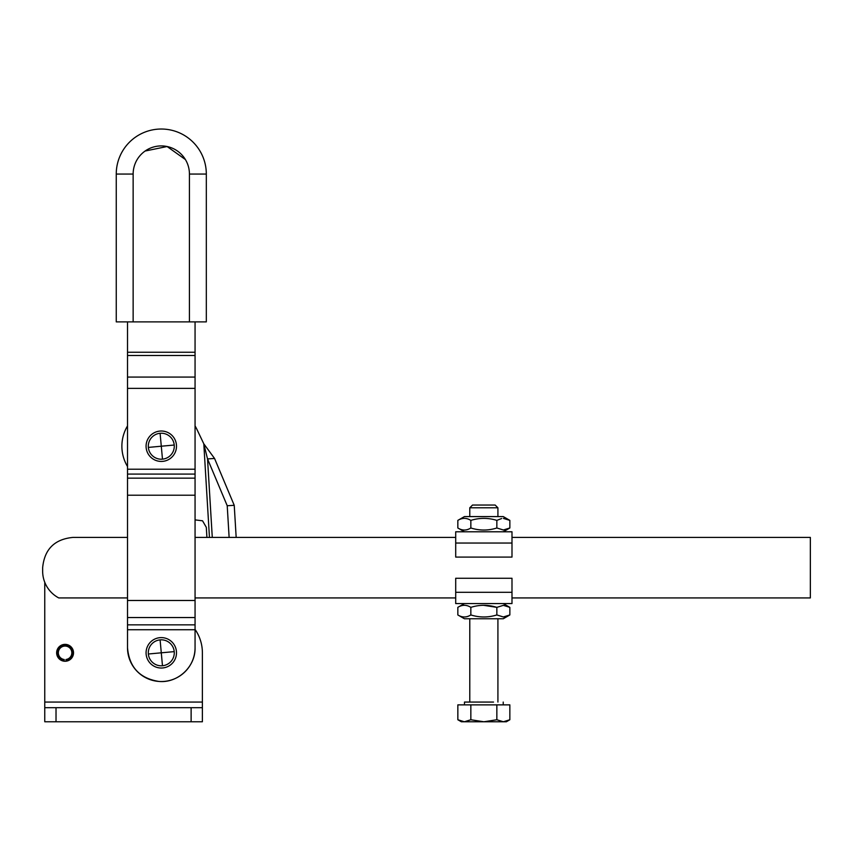 <?xml version="1.0" encoding="UTF-8"?>
<svg xmlns="http://www.w3.org/2000/svg" width="853" height="853" viewBox="0 0 853 853"><rect width="100%" height="100%" fill="white"/><g stroke="black" fill="none" stroke-linecap="round" stroke-linejoin="round"><path stroke-width="1.28" d="M64.018 661.192L64.231 659.518A6.76 6.76 0 0 1 58.345 652.385A6.76 6.76 0 0 1 65.084 646.062A6.76 6.76 0 0 1 71.823 652.385A6.76 6.76 0 0 1 65.937 659.518L66.139 661.192A8.445 8.445 0 0 1 56.661 652.278A8.445 8.445 0 0 1 65.084 644.367A8.445 8.445 0 0 1 73.507 652.278A8.445 8.445 0 0 1 66.139 661.192M64.103 660.521C54.72 659.827 55.68 644.548 65.084 645.049C74.488 644.548 75.448 659.827 66.054 660.521M195.06 629.407A41.093 41.093 0 0 1 202.385 652.812L202.385 702.062L44.761 702.062L44.761 582.29M127.513 647.747C129.198 667.163 139.657 678.391 158.903 681.44C177.744 683.317 195.604 666.683 195.06 647.747A33.779 33.779 0 0 1 161.292 681.526A33.779 33.779 0 0 1 127.513 647.747L127.513 624.854L195.06 624.854L195.06 321.88M127.513 321.88L127.513 624.854M202.385 702.062L202.385 721.766L44.761 721.766L44.761 707.691L44.761 721.766M44.761 702.062L44.761 707.691L202.385 707.691M42.65 571.19L42.65 567.671L42.65 571.19A30.26 30.26 0 0 0 58.75 597.932L127.513 597.932M455.705 597.932L195.06 597.932M127.513 537.411L72.91 537.411L127.513 537.411M455.705 592.302L455.705 603.561L511.992 603.561L511.992 592.302L455.705 592.302L455.705 578.259L511.992 578.259L511.992 592.302M195.06 624.854L195.06 629.727L127.513 629.727M195.06 647.747L195.06 629.727M455.705 537.411L195.06 537.411M42.65 567.671C44.441 549.289 54.528 539.203 72.91 537.411M511.992 537.411L810.35 537.411L810.35 597.932L511.992 597.932M511.992 543.041L511.992 531.782L455.705 531.782L455.705 543.041L511.992 543.041L511.992 557.084L455.705 557.084L455.705 543.041M234.234 505.317L227.218 505.733L207.535 458.903L214.561 458.477L234.234 505.317L236.174 537.411M227.218 505.733L229.126 537.411M195.06 519.882L202.545 520.81L206.309 527.335L206.916 537.411M127.513 466.516A39.409 39.409 0 0 1 127.513 425.924M214.561 458.477L203.803 443.816L207.535 458.903L212.28 537.411M209.454 537.411L203.803 443.816L196.851 429.251A39.409 39.409 0 0 0 195.06 425.924M464.427 603.561L457.837 607.357C462.166 604.628 466.506 604.628 470.845 607.357C479.493 604.628 488.161 604.628 496.851 607.357L503.355 605.353L509.859 607.357L509.859 614.949L503.355 616.964L496.851 614.949C488.183 617.636 479.514 617.636 470.845 614.949L471.091 615.024M496.851 614.949L496.851 607.357L483.854 605.353M146.14 447.612A15.205 15.205 0 0 0 162.678 461.366A15.205 15.205 0 0 0 176.432 444.829A15.205 15.205 0 0 0 159.895 431.074A15.205 15.205 0 0 0 146.14 447.612M146.14 654.208A15.205 15.205 0 0 0 162.678 667.963A15.205 15.205 0 0 0 176.432 651.425A15.205 15.205 0 0 0 159.895 637.671A15.205 15.205 0 0 0 146.14 654.208M201.372 321.88L206.319 321.88L206.319 174.065A45.038 45.038 0 0 0 161.292 129.027A45.038 45.038 0 0 0 116.253 174.065L116.253 321.88L201.372 321.88M503.27 531.782L509.859 527.986L503.355 529.99L496.851 527.986C488.204 530.715 479.535 530.715 470.845 527.986C466.516 530.715 462.187 530.715 457.837 527.986L457.837 520.383C462.177 517.707 466.516 517.707 470.845 520.383L470.589 520.245M503.355 616.964L505.125 616.804M457.837 607.357L457.837 614.949C462.177 617.636 466.506 617.636 470.845 614.949L470.771 615.002M470.845 607.357L470.845 614.949M206.319 321.88L206.319 174.065A45.038 45.038 0 0 0 161.292 129.027A45.038 45.038 0 0 0 116.253 174.065L133.143 174.065A28.149 28.149 0 0 1 161.292 145.916A28.149 28.149 0 0 1 189.43 174.065L206.319 174.065A45.038 45.038 0 0 0 161.292 129.027A45.038 45.038 0 0 0 116.253 174.065M470.845 527.986L470.845 520.383C479.514 517.707 488.183 517.707 496.851 520.383L496.35 520.245M496.851 527.986L496.851 520.383L501.628 518.528M509.859 527.986L509.859 520.383L503.355 518.379M457.837 614.949L464.427 618.756L503.27 618.756L509.859 614.949M509.859 520.383L503.27 516.587L464.427 516.587L457.837 520.383M464.48 704.877L464.48 702.062L493.535 702.062M457.848 719.751L464.352 721.766L461.334 721.766L457.848 719.751L457.848 704.877L509.849 704.877L509.849 719.751L503.345 721.766L506.362 721.766L509.849 719.751M464.352 721.766L470.845 719.751L483.854 721.766L496.851 719.751L503.345 721.766L464.352 721.766M470.845 704.877L470.845 719.751M496.851 704.877L496.851 719.751M472.541 505.04L495.156 505.04L497.917 507.802L469.779 507.802L472.541 505.04L489.505 505.04M127.513 352.257L195.06 352.257M127.513 355.488L195.06 355.488M127.513 377.079L195.06 377.079M195.06 388.382L127.513 388.382M127.513 469.214L195.06 469.214M127.513 474.087L195.06 474.087M127.513 478.149L195.06 478.149M195.06 495.209L127.513 495.209M127.513 600.48L195.06 600.48M127.513 617.54L195.06 617.54M191.125 721.766L191.125 707.691M56.021 721.766L56.021 707.691M162.475 459.159A12.998 12.998 0 0 0 174.225 445.031A12.998 12.998 0 0 0 160.097 433.281A12.998 12.998 0 0 0 148.347 447.409A12.998 12.998 0 0 0 162.475 459.159L161.292 446.215L174.225 445.031M162.475 665.756A12.998 12.998 0 0 0 174.225 651.628A12.998 12.998 0 0 0 160.097 639.878A12.998 12.998 0 0 0 148.347 654.006A12.998 12.998 0 0 0 162.475 665.756L161.292 652.812L174.225 651.628M189.43 321.88L189.43 174.065M133.143 321.88L133.143 174.065M185.4 159.543L167.103 146.524L145.106 151.034M148.347 447.409L161.292 446.215L160.097 433.281M148.347 654.006L161.292 652.812L160.097 639.878M503.27 603.561L509.859 607.357M464.427 531.782L457.837 527.986M503.217 704.877L503.217 702.062M497.917 702.062L497.917 618.756M469.779 702.062L469.779 618.756M497.917 516.587L497.917 507.802M469.779 516.587L469.779 507.802"/></g></svg>
